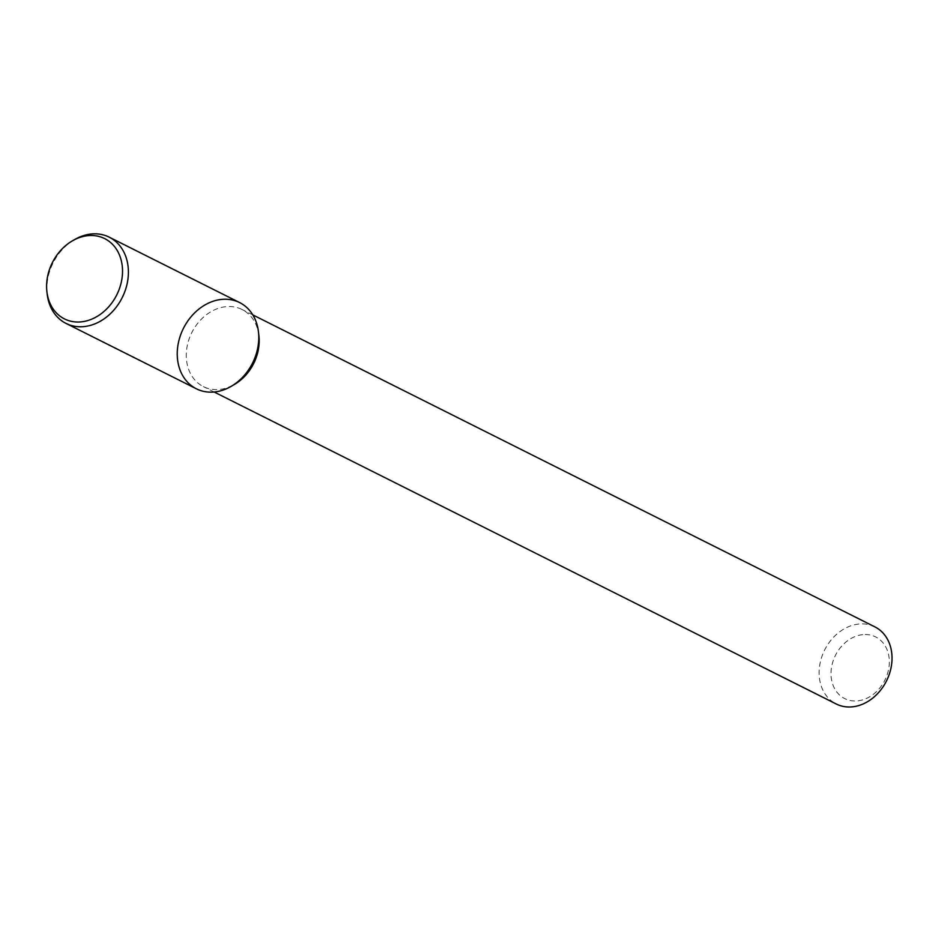 <?xml version="1.0" encoding="UTF-8"?>
<svg xmlns="http://www.w3.org/2000/svg" width="938" height="938" viewBox="0 0 938 938"><rect width="100%" height="100%" fill="white"/><g stroke="black" fill="none" stroke-linecap="round" stroke-linejoin="round"><path stroke-width="0.7" stroke-dasharray="4.69 3.52" d="M862.784 634.639A34.495 27.659 -63.4 0 0 833.718 686.815A34.495 27.659 -63.4 0 0 884.03 681.797A34.495 27.659 -63.4 0 0 862.784 634.639M874.908 626.889A43.125 34.577 -63.4 0 0 858.833 624.051A43.125 34.577 -63.4 0 0 821.02 659.332A43.125 34.577 -63.4 0 0 836.239 703.992M258.9 335.675A43.125 34.577 -63.4 0 0 242.063 309.505A43.125 34.577 -63.4 0 0 225.988 306.667A43.125 34.577 -63.4 0 0 188.175 341.948A43.125 34.577 -63.4 0 0 203.394 386.608A43.125 34.577 -63.4 0 0 234.441 384.439M239.636 302.575A48.225 38.669 -63.4 0 0 221.649 299.398A48.225 38.669 -63.4 0 0 179.357 338.853A48.225 38.669 -63.4 0 0 196.382 388.801M74.536 239.612A48.225 38.669 -63.4 0 0 47.193 294.145M252.814 314.898L242.063 309.505M214.145 392.002L203.394 386.608"/><path stroke-width="1.41" d="M214.145 392.002L836.239 703.992A43.125 34.577 -63.4 0 0 886.48 680.941A43.125 34.577 -63.4 0 0 874.908 626.889L252.814 314.898M231.111 386.386L234.441 384.439A43.125 34.577 -63.4 0 0 258.9 335.675L258.454 331.841A48.225 38.669 -63.4 0 0 221.649 299.398A48.225 38.669 -63.4 0 0 177.528 359.219A48.225 38.669 -63.4 0 0 231.111 386.386A48.225 38.669 -63.4 0 0 258.454 331.841M46.9 291.648L47.193 294.145A48.225 38.669 -63.4 0 0 66.012 323.411L196.382 388.801A48.225 38.669 -63.4 0 0 252.58 363.018A48.225 38.669 -63.4 0 0 239.636 302.575L109.254 237.185A48.225 38.669 -63.4 0 0 91.279 234.008A48.225 38.669 -63.4 0 0 74.536 239.612L72.367 240.867A44.907 36.007 -63.4 0 0 46.9 291.648A44.907 36.007 -63.4 0 0 86.613 320.878A44.907 36.007 -63.4 0 0 122.526 271.914A44.907 36.007 -63.4 0 0 87.961 235.661A44.907 36.007 -63.4 0 0 72.367 240.867M66.012 323.411A48.225 38.669 -63.4 0 0 122.198 297.639A48.225 38.669 -63.4 0 0 109.254 237.185"/></g></svg>
